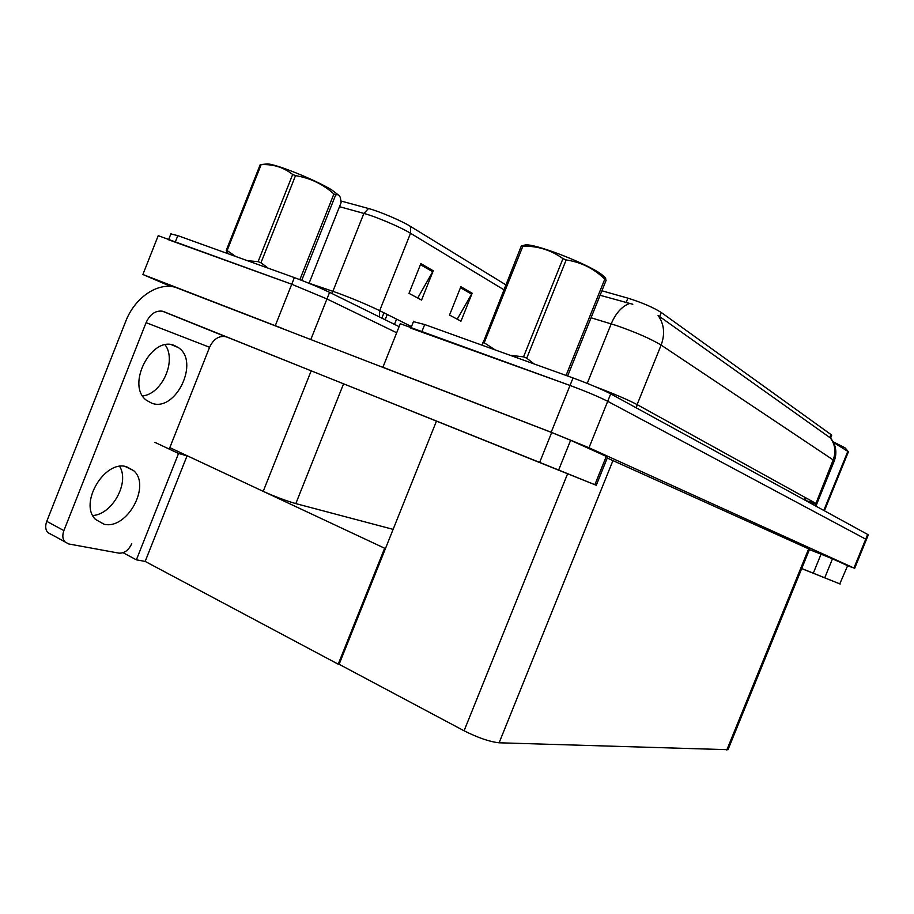 <?xml version="1.0" encoding="UTF-8"?>
<svg xmlns="http://www.w3.org/2000/svg" width="914" height="914" viewBox="0 0 914 914"><rect width="100%" height="100%" fill="white"/><g stroke="black" fill="none" stroke-linecap="round" stroke-linejoin="round"><path stroke-width="1.37" d="M393.123 529.366L295.816 503.603C285.751 500.712 274.886 496.633 263.209 491.355L169.821 447.62M170.849 286.482L142.881 274.497L158.213 235.675L291.737 284.243L326.949 298.947L396.676 332.742L326.949 298.947L291.737 284.243L168.564 239.765M142.881 274.497L283.283 328.8M385.422 548.606L187.987 456.12L178.55 453.458L154.912 442.365M187.039 455.858L145.166 561.413L136.38 559.825L123.082 552.73M136.38 559.825L178.55 453.458M384.566 548.4L338.214 664.181L339.117 664.284L436.435 421.171M338.214 664.181L145.166 561.413M383.937 367.691L382.909 367.245L400.286 323.716L570.016 385.445C586 391.398 598.567 396.687 607.707 401.303L866.415 539.523L607.707 401.303C598.567 396.687 586 391.398 570.016 385.445L410.854 328.183M382.909 367.245L551.188 432.265L588.993 447.746L853.95 568.017L847.598 565.789M339.117 664.284L464.084 730.789C478.102 737.827 489.778 741.825 499.113 742.796L727.99 749.697L809.564 549.257L607.25 458.028M601.915 290.778L627.884 298.158C641.868 302.511 652.996 307.287 661.29 312.497L830.952 434.527L831.671 435.372L830.529 438.183M420.851 263.62L408.992 293.348L421.548 300.078L433.247 270.784L420.851 263.62M417.709 298.021L433.247 270.784M460.85 286.71L449.517 315.067L460.964 321.202L472.15 293.234L460.85 286.71M457.217 319.203L472.15 293.234M340.968 201L368.536 208.518C379.596 211.442 401.509 220.8 410.455 226.398L505.762 284.791M170.872 233.927L177.807 235.629L294.377 277.605C307.218 282.369 318.952 287.282 329.577 292.354L399.121 326.641M830.575 438.08C836.036 445.061 837.258 452.716 834.231 461.044L833.168 459.936C836.15 451.824 835.202 444.49 830.312 437.909L658.069 315.456C664.192 324.07 665.209 333.941 661.13 345.081C650.779 338.808 635.813 332.273 616.242 325.464L591.061 317.775M632.808 304.271L600.11 295.279M413.471 321.637L424.702 324.539L573.032 377.95C589.039 383.869 601.595 389.17 610.701 393.865L867.649 534.439L868.3 534.907L854.647 568.371M824.748 577.797L813.3 573.181L821.046 554.17L832.483 558.82L824.748 577.797L839.783 583.875L847.632 565.697L839.783 583.875M832.483 558.82L847.278 565.515M821.046 554.17L809.427 549.6M801.704 568.599L840.16 584.035M801.727 568.542L813.3 573.181M119.677 466.437C129.777 482.489 112.433 514.342 92.794 515.53M126.703 466.803L133.57 470.584C151.45 485.471 126.932 530.223 103.979 524.19L95.536 519.449C78.49 503.5 104.87 459.308 126.703 466.803M165.171 344.909C176.848 360.516 162.201 393.82 142.675 395.945M174.654 345.629L178.299 347.571C200.075 361.304 175.911 412.363 151.85 403.245L146.503 400.321C125.595 385.422 151.713 334.958 174.654 345.629M469.83 434.401L533.342 460.005L469.83 434.401M212.756 331.302L275.868 356.723L212.756 331.302M558.648 470.036L539.66 462.393L551.679 432.516L570.622 440.274L558.648 470.036L594.865 484.706L606.279 456.406L607.616 457.126L596.271 485.277L594.865 484.706M570.622 440.274L606.279 456.406M551.679 432.516L175.248 287.247C157.117 282.175 134.587 298.033 125.675 321.477L46.751 521.346L63.9 530.588L146.08 322.653C150.01 314.199 155.426 310.383 162.349 311.183L539.66 462.393M51.492 534.633L47.642 532.428C45.414 529.572 45.117 525.87 46.751 521.346M63.9 530.588C62.243 535.158 62.529 538.872 64.734 541.739L68.55 543.921L119.014 553.153C124.373 553.404 128.623 550.251 131.753 543.681M169.239 449.094L209.592 347.274L146.08 322.653M163.686 311.605L596.259 485.277M226.581 336.992L225.278 336.581C218.56 335.735 213.328 339.311 209.592 347.274M255.703 348.634L212.631 331.279L255.703 348.634M506.539 449.254L463.467 431.899L506.539 449.254M833.1 441.759L845.096 447.86L848.409 451.79L824.405 510.777M823.788 510.435L847.826 451.379L833.454 442.422M847.826 451.379L848.409 451.79M265.871 164.063L266.979 163.949C274.497 163.377 315.204 179.704 331.668 189.883L339.243 195.607M227.335 253.464L226.261 250.356L260.216 164.634L261.644 164.497M260.216 164.634L261.141 164.669L227.129 250.55L235.709 256.48M247.328 260.673L258.102 261.655L292.674 174.483C283.511 167.285 273 164.006 261.141 164.669M292.674 174.483L295.519 175.625L260.947 262.798L268.248 268.202M299.861 279.65L333.907 193.951C322.893 184.091 310.097 177.99 295.519 175.625M333.907 193.951L335.655 194.99L301.723 280.37M258.102 261.655L260.947 262.798M226.261 250.356L227.129 250.55M309.046 283.294L341.105 202.657L340.465 198.087C339.631 195.173 338.02 194.134 335.655 194.99M524.91 245.009L525.23 244.963C534.005 243.067 587.119 263.483 601.378 274.291C604.348 276.416 605.799 277.993 605.754 279.021M482.146 345.218L521.311 245.98L525.23 244.963M521.311 245.98L522.888 246.186L484.203 342.761L495.217 349.925M509.978 355.249L523.539 356.871L562.955 258.651C551.085 250.059 537.729 245.9 522.888 246.186M562.955 258.651L566.166 259.953L526.75 358.162L534.039 363.909M566.063 375.437L604.782 279.147C593.929 268.533 581.064 262.124 566.166 259.953M604.782 279.147L606.188 280.141L567.64 376.008M523.539 356.871L526.75 358.162M482.706 342.362L484.203 342.761M263.209 491.355L311.148 370.913M275.285 325.658L294.377 277.605M310.84 339.448L329.577 292.354M295.816 503.603L343.538 383.903M853.95 568.017L867.649 534.439M588.993 447.746L610.701 393.865M551.188 432.265L573.032 377.95M726.779 750.04L808.673 548.8M499.113 742.796L612.974 460.507M464.084 730.789L567.583 473.783M627.884 298.158L626.056 302.717M661.29 312.497L659.611 316.655M830.952 434.527L829.718 437.555M805.314 497.57L804.4 499.832M379.413 316.918L379.664 310.669L411.494 326.584M368.536 208.518L363.875 213.419L332.879 291.315L336.809 292.686C352.873 298.627 367.154 304.625 379.664 310.669L410.523 233.276C400.583 227.129 376.134 216.709 363.875 213.419L339.505 206.667M410.455 226.398L410.523 233.276L503.797 289.692M177.807 235.629L175.328 241.902M309.058 283.249L332.879 291.315L331.748 293.428M460.45 287.716L471.693 294.182M420.429 264.672L432.768 271.766M811.095 500.758L811.758 502.152L812.1 501.318M810.592 502.026L805.428 500.404M636.407 407.93L637.115 404.594L815.562 503.226L816.716 504.094L816.248 506.322M595.779 386.919C614.002 393.808 627.781 399.704 637.115 404.594L661.13 345.081L833.168 459.936L815.06 505.671M629.495 303.528C621.874 306.361 615.785 313.136 611.192 323.853L587.234 383.377M424.702 324.539L421.891 331.576M815.311 503.945L811.518 502.814M810.284 503.054L810.809 501.455M806.194 498.05L805.28 500.312M171.021 233.538L168.679 239.479M413.631 321.225L411.072 327.635M834.231 461.044L816.716 504.094M811.278 503.603L811.758 502.152M385.125 319.74L387.239 314.45M408.25 326.606L408.798 325.235M381.835 318.118L383.949 312.805M406.067 325.818L406.719 324.184M394.494 324.356L396.585 319.123M133.57 470.584L125.184 466.483M178.299 347.571L171.695 344.829M225.278 336.581L162.349 311.183M64.734 541.739L47.642 532.428M266.979 163.949L260.33 164.634M228.466 253.875L226.546 251.361"/></g></svg>
